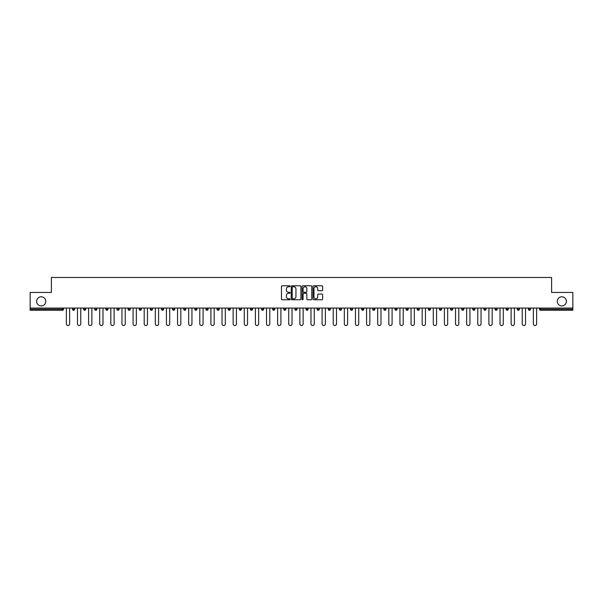 <?xml version="1.0" encoding="UTF-8"?>
<svg xmlns="http://www.w3.org/2000/svg" width="603" height="603" viewBox="0 0 603 603"><rect width="100%" height="100%" fill="white"/><g stroke="black" fill="none" stroke-linecap="round" stroke-linejoin="round"><path stroke-width="0.9" d="M557.24 301.357A4.56 4.56 0 0 0 561.8 305.917A4.56 4.56 0 0 0 566.36 301.357A4.56 4.56 0 0 0 561.8 296.797A4.56 4.56 0 0 0 557.24 301.357M36.64 301.357A4.56 4.56 0 0 0 41.2 305.917A4.56 4.56 0 0 0 45.76 301.357A4.56 4.56 0 0 0 41.2 296.797A4.56 4.56 0 0 0 36.64 301.357M290.096 286.259A0.49 0.49 0 0 0 289.606 285.769L282.174 285.769A0.701 0.701 0 0 0 281.473 286.47L281.473 299.065A0.701 0.701 0 0 0 282.174 299.766L289.606 299.766A0.49 0.49 0 0 0 290.096 299.276A0.49 0.49 0 0 0 289.606 298.786L288.641 298.786A2.239 2.239 0 0 1 286.402 296.548L286.402 295.5A2.239 2.239 0 0 1 288.641 293.262L289.606 293.262A0.49 0.49 0 0 0 290.096 292.772A0.49 0.49 0 0 0 289.606 292.282L288.641 292.282A2.239 2.239 0 0 1 286.402 290.043L286.402 288.988A2.239 2.239 0 0 1 288.641 286.749L289.606 286.749A0.49 0.49 0 0 0 290.096 286.259M321.949 290.706A0.701 0.701 0 0 0 322.643 290.005L322.643 286.47A0.701 0.701 0 0 0 321.949 285.769L313.688 285.769A0.701 0.701 0 0 0 312.995 286.47L312.995 299.065A0.701 0.701 0 0 0 313.688 299.766L321.949 299.766A0.701 0.701 0 0 0 322.643 299.065L322.643 294.799A0.701 0.701 0 0 0 321.949 294.098L318.414 294.098A0.701 0.701 0 0 0 317.713 294.799L317.713 296.917A1.869 1.869 0 0 1 315.844 298.786A1.869 1.869 0 0 1 313.975 296.917L313.975 288.626A1.869 1.869 0 0 1 315.844 286.749A1.869 1.869 0 0 1 317.713 288.626L317.713 290.005A0.701 0.701 0 0 0 318.414 290.706L321.949 290.706M30.15 308.058L30.15 292.447L51.391 292.447L51.391 277.478L551.609 277.478L551.609 292.447L572.85 292.447L572.85 308.058L30.15 308.058L30.15 309.196L62.441 309.196L62.441 308.058M300.889 286.47A0.701 0.701 0 0 0 300.188 285.769L291.935 285.769A0.701 0.701 0 0 0 291.234 286.47L291.234 299.065A0.701 0.701 0 0 0 291.935 299.766L300.188 299.766A0.701 0.701 0 0 0 300.889 299.065L300.889 286.47M302.812 285.769L311.065 285.769A0.701 0.701 0 0 1 311.766 286.47L311.766 299.065A0.701 0.701 0 0 1 311.065 299.766L307.538 299.766A0.701 0.701 0 0 1 306.837 299.065L306.837 293.955A0.701 0.701 0 0 0 306.136 293.262L303.791 293.262A0.701 0.701 0 0 0 303.09 293.955L303.09 299.276A0.49 0.49 0 0 1 302.6 299.766A0.49 0.49 0 0 1 302.111 299.276L302.111 286.47A0.701 0.701 0 0 1 302.812 285.769M63.511 308.058L63.511 309.196A1.07 1.07 0 0 1 62.441 310.266L30.15 310.266L30.15 309.196M572.85 308.058L572.85 310.266L540.559 310.266A1.07 1.07 0 0 1 539.489 309.196L539.489 308.058M72.488 309.196L74.629 309.196A1.07 1.07 0 0 1 73.558 310.266A1.07 1.07 0 0 0 74.629 309.196L74.629 308.058L74.629 309.196A1.07 1.07 0 0 1 73.558 310.266A1.07 1.07 0 0 1 72.488 309.196L72.488 308.058M62.441 310.266A1.07 1.07 0 0 0 63.511 309.196A1.07 1.07 0 0 1 62.441 310.266L62.441 309.196L63.511 309.196M83.606 308.058L83.606 309.196L83.606 308.058M85.747 308.058L85.747 309.196A1.07 1.07 0 0 1 84.676 310.266A1.07 1.07 0 0 1 83.606 309.196A1.07 1.07 0 0 0 84.676 310.266A1.07 1.07 0 0 0 85.747 309.196A1.07 1.07 0 0 1 84.676 310.266A1.07 1.07 0 0 1 83.606 309.196L85.747 309.196M96.864 308.058L96.864 309.196L94.724 309.196A1.07 1.07 0 0 0 95.794 310.266A1.07 1.07 0 0 1 94.724 309.196L94.724 308.058M105.849 308.058L105.849 309.196L105.849 308.058M107.982 308.058L107.982 309.196L107.982 308.058M116.967 308.058L116.967 309.196L116.967 308.058M119.1 308.058L119.1 309.196L119.1 308.058M130.225 308.058L130.225 309.196A1.07 1.07 0 0 1 129.155 310.266A1.07 1.07 0 0 1 128.085 309.196L128.085 308.058M141.343 308.058L141.343 309.196A1.07 1.07 0 0 1 140.273 310.266A1.07 1.07 0 0 1 139.203 309.196L139.203 308.058M152.461 308.058L152.461 309.196A1.07 1.07 0 0 1 151.391 310.266A1.07 1.07 0 0 1 150.32 309.196L150.32 308.058M163.579 308.058L163.579 309.196A1.07 1.07 0 0 1 162.508 310.266A1.07 1.07 0 0 1 161.438 309.196L161.438 308.058M173.626 310.266A1.07 1.07 0 0 0 174.697 309.196L174.697 308.058L174.697 309.196A1.07 1.07 0 0 1 173.626 310.266A1.07 1.07 0 0 1 172.564 309.196L172.564 308.058M185.814 308.058L185.814 309.196A1.07 1.07 0 0 1 184.752 310.266A1.07 1.07 0 0 1 183.681 309.196L183.681 308.058M194.799 308.058L194.799 309.196L194.799 308.058M196.94 308.058L196.94 309.196L196.94 308.058M208.058 308.058L208.058 309.196A1.07 1.07 0 0 1 206.987 310.266A1.07 1.07 0 0 1 205.917 309.196L205.917 308.058M218.105 310.266A1.07 1.07 0 0 0 219.175 309.196L219.175 308.058L219.175 309.196A1.07 1.07 0 0 1 218.105 310.266A1.07 1.07 0 0 1 217.035 309.196L217.035 308.058M230.293 308.058L230.293 309.196A1.07 1.07 0 0 1 229.223 310.266A1.07 1.07 0 0 1 228.16 309.196L228.16 308.058M239.278 308.058L239.278 309.196L239.278 308.058M241.411 308.058L241.411 309.196A1.07 1.07 0 0 1 240.348 310.266A1.07 1.07 0 0 1 239.278 309.196L241.411 309.196A1.07 1.07 0 0 1 240.348 310.266M252.536 308.058L252.536 309.196A1.07 1.07 0 0 1 251.466 310.266A1.07 1.07 0 0 1 250.396 309.196L250.396 308.058M261.514 309.196L263.654 309.196A1.07 1.07 0 0 1 262.584 310.266A1.07 1.07 0 0 0 263.654 309.196L263.654 308.058L263.654 309.196A1.07 1.07 0 0 1 262.584 310.266A1.07 1.07 0 0 1 261.514 309.196L261.514 308.058M274.772 308.058L274.772 309.196A1.07 1.07 0 0 1 273.702 310.266A1.07 1.07 0 0 1 272.631 309.196L272.631 308.058M283.749 308.058L283.749 309.196L283.749 308.058M285.89 308.058L285.89 309.196L285.89 308.058M294.875 308.058L294.875 309.196L294.875 308.058M297.008 308.058L297.008 309.196A1.07 1.07 0 0 1 295.937 310.266A1.07 1.07 0 0 1 294.875 309.196L297.008 309.196A1.07 1.07 0 0 1 295.937 310.266M305.992 308.058L305.992 309.196L305.992 308.058M308.125 308.058L308.125 309.196L308.125 308.058M317.11 308.058L317.11 309.196L317.11 308.058M319.251 308.058L319.251 309.196A1.07 1.07 0 0 1 318.18 310.266A1.07 1.07 0 0 1 317.11 309.196A1.07 1.07 0 0 0 318.18 310.266A1.07 1.07 0 0 0 319.251 309.196A1.07 1.07 0 0 1 318.18 310.266A1.07 1.07 0 0 1 317.11 309.196L319.251 309.196M330.369 308.058L330.369 309.196A1.07 1.07 0 0 1 329.298 310.266A1.07 1.07 0 0 1 328.228 309.196L328.228 308.058M341.486 308.058L341.486 309.196L339.346 309.196A1.07 1.07 0 0 0 340.416 310.266A1.07 1.07 0 0 1 339.346 309.196L339.346 308.058M352.604 308.058L352.604 309.196A1.07 1.07 0 0 1 351.534 310.266A1.07 1.07 0 0 1 350.464 309.196L350.464 308.058M361.589 308.058L361.589 309.196L361.589 308.058M363.722 308.058L363.722 309.196A1.07 1.07 0 0 1 362.652 310.266A1.07 1.07 0 0 1 361.589 309.196A1.07 1.07 0 0 0 362.652 310.266A1.07 1.07 0 0 1 361.589 309.196L363.722 309.196A1.07 1.07 0 0 1 362.652 310.266M374.84 308.058L374.84 309.196A1.07 1.07 0 0 1 373.777 310.266A1.07 1.07 0 0 1 372.707 309.196L372.707 308.058M385.965 308.058L385.965 309.196L383.825 309.196A1.07 1.07 0 0 0 384.895 310.266A1.07 1.07 0 0 1 383.825 309.196L383.825 308.058M397.083 308.058L397.083 309.196A1.07 1.07 0 0 1 396.013 310.266A1.07 1.07 0 0 1 394.942 309.196L394.942 308.058M408.201 308.058L408.201 309.196L406.06 309.196A1.07 1.07 0 0 0 407.131 310.266A1.07 1.07 0 0 1 406.06 309.196L406.06 308.058M419.319 308.058L419.319 309.196A1.07 1.07 0 0 1 418.248 310.266A1.07 1.07 0 0 1 417.186 309.196L417.186 308.058M430.436 308.058L430.436 309.196L428.303 309.196A1.07 1.07 0 0 0 429.374 310.266A1.07 1.07 0 0 1 428.303 309.196L428.303 308.058M441.562 308.058L441.562 309.196A1.07 1.07 0 0 1 440.491 310.266A1.07 1.07 0 0 1 439.421 309.196L439.421 308.058M452.68 308.058L452.68 309.196L450.539 309.196A1.07 1.07 0 0 0 451.609 310.266A1.07 1.07 0 0 1 450.539 309.196L450.539 308.058M463.797 308.058L463.797 309.196L461.657 309.196A1.07 1.07 0 0 0 462.727 310.266A1.07 1.07 0 0 1 461.657 309.196L461.657 308.058M474.915 308.058L474.915 309.196L472.775 309.196A1.07 1.07 0 0 0 473.845 310.266A1.07 1.07 0 0 1 472.775 309.196L472.775 308.058M486.033 308.058L486.033 309.196A1.07 1.07 0 0 1 484.963 310.266A1.07 1.07 0 0 1 483.9 309.196L483.9 308.058M496.088 310.266A1.07 1.07 0 0 0 497.151 309.196L497.151 308.058L497.151 309.196A1.07 1.07 0 0 1 496.088 310.266A1.07 1.07 0 0 1 495.018 309.196L495.018 308.058M508.276 308.058L508.276 309.196A1.07 1.07 0 0 1 507.206 310.266A1.07 1.07 0 0 1 506.136 309.196L506.136 308.058M519.394 308.058L519.394 309.196L517.253 309.196A1.07 1.07 0 0 0 518.324 310.266A1.07 1.07 0 0 1 517.253 309.196L517.253 308.058M530.512 308.058L530.512 309.196A1.07 1.07 0 0 1 529.442 310.266A1.07 1.07 0 0 1 528.371 309.196L528.371 308.058M96.864 309.196A1.07 1.07 0 0 1 95.794 310.266A1.07 1.07 0 0 0 96.864 309.196A1.07 1.07 0 0 1 95.794 310.266A1.07 1.07 0 0 1 94.724 309.196M106.912 310.266A1.07 1.07 0 0 1 105.849 309.196A1.07 1.07 0 0 0 106.912 310.266A1.07 1.07 0 0 0 107.982 309.196A1.07 1.07 0 0 1 106.912 310.266A1.07 1.07 0 0 1 105.849 309.196L107.982 309.196A1.07 1.07 0 0 1 106.912 310.266M118.037 310.266A1.07 1.07 0 0 1 116.967 309.196A1.07 1.07 0 0 0 118.037 310.266A1.07 1.07 0 0 0 119.1 309.196A1.07 1.07 0 0 1 118.037 310.266A1.07 1.07 0 0 1 116.967 309.196L119.1 309.196A1.07 1.07 0 0 1 118.037 310.266M195.869 310.266A1.07 1.07 0 0 1 194.799 309.196L196.94 309.196A1.07 1.07 0 0 1 195.869 310.266A1.07 1.07 0 0 0 196.94 309.196M284.82 310.266A1.07 1.07 0 0 1 283.749 309.196L285.89 309.196A1.07 1.07 0 0 1 284.82 310.266A1.07 1.07 0 0 0 285.89 309.196A1.07 1.07 0 0 1 284.82 310.266M307.063 310.266A1.07 1.07 0 0 1 305.992 309.196A1.07 1.07 0 0 0 307.063 310.266A1.07 1.07 0 0 0 308.125 309.196A1.07 1.07 0 0 1 307.063 310.266A1.07 1.07 0 0 1 305.992 309.196L308.125 309.196M340.416 310.266A1.07 1.07 0 0 0 341.486 309.196A1.07 1.07 0 0 1 340.416 310.266A1.07 1.07 0 0 1 339.346 309.196M384.895 310.266A1.07 1.07 0 0 0 385.965 309.196A1.07 1.07 0 0 1 384.895 310.266A1.07 1.07 0 0 1 383.825 309.196M408.201 309.196A1.07 1.07 0 0 1 407.131 310.266A1.07 1.07 0 0 0 408.201 309.196A1.07 1.07 0 0 1 407.131 310.266A1.07 1.07 0 0 1 406.06 309.196M429.374 310.266A1.07 1.07 0 0 0 430.436 309.196A1.07 1.07 0 0 1 429.374 310.266A1.07 1.07 0 0 1 428.303 309.196M440.491 310.266A1.07 1.07 0 0 0 441.562 309.196A1.07 1.07 0 0 1 440.491 310.266M451.609 310.266A1.07 1.07 0 0 0 452.68 309.196A1.07 1.07 0 0 1 451.609 310.266A1.07 1.07 0 0 1 450.539 309.196M462.727 310.266A1.07 1.07 0 0 0 463.797 309.196A1.07 1.07 0 0 1 462.727 310.266A1.07 1.07 0 0 1 461.657 309.196M473.845 310.266A1.07 1.07 0 0 0 474.915 309.196A1.07 1.07 0 0 1 473.845 310.266A1.07 1.07 0 0 1 472.775 309.196M519.394 309.196A1.07 1.07 0 0 1 518.324 310.266A1.07 1.07 0 0 0 519.394 309.196A1.07 1.07 0 0 1 518.324 310.266A1.07 1.07 0 0 1 517.253 309.196M529.442 310.266A1.07 1.07 0 0 0 530.512 309.196A1.07 1.07 0 0 1 529.442 310.266M292.704 286.749A0.49 0.49 0 0 0 292.214 287.239L292.214 298.297A0.49 0.49 0 0 0 292.704 298.786L293.714 298.786A2.239 2.239 0 0 0 295.952 296.548L295.952 288.988A2.239 2.239 0 0 0 293.714 286.749L292.704 286.749M306.837 288.656A1.869 1.869 0 0 0 304.96 286.787A1.869 1.869 0 0 0 303.09 288.656L303.09 291.581A0.701 0.701 0 0 0 303.791 292.282L306.136 292.282A0.701 0.701 0 0 0 306.837 291.581L306.837 288.656M66.36 308.058L66.36 323.879A1.636 1.636 0 0 0 67.996 325.522A1.636 1.636 0 0 0 69.639 323.879L69.639 308.058M77.478 308.058L77.478 323.879A1.636 1.636 0 0 0 79.114 325.522A1.636 1.636 0 0 0 80.757 323.879L80.757 308.058M88.596 308.058L88.596 323.879A1.636 1.636 0 0 0 90.239 325.522A1.636 1.636 0 0 0 91.875 323.879L91.875 308.058M99.714 308.058L99.714 323.879A1.636 1.636 0 0 0 101.357 325.522A1.636 1.636 0 0 0 102.992 323.879L102.992 308.058M110.831 308.058L110.831 323.879A1.636 1.636 0 0 0 112.475 325.522A1.636 1.636 0 0 0 114.11 323.879L114.11 308.058M121.957 308.058L121.957 323.879A1.636 1.636 0 0 0 123.592 325.522A1.636 1.636 0 0 0 125.236 323.879L125.236 308.058M133.075 308.058L133.075 323.879A1.636 1.636 0 0 0 134.71 325.522A1.636 1.636 0 0 0 136.353 323.879L136.353 308.058M144.192 308.058L144.192 323.879A1.636 1.636 0 0 0 145.836 325.522A1.636 1.636 0 0 0 147.471 323.879L147.471 308.058M155.31 308.058L155.31 323.879A1.636 1.636 0 0 0 156.953 325.522A1.636 1.636 0 0 0 158.589 323.879L158.589 308.058M166.428 308.058L166.428 323.879A1.636 1.636 0 0 0 168.071 325.522A1.636 1.636 0 0 0 169.707 323.879L169.707 308.058M177.553 308.058L177.553 323.879A1.636 1.636 0 0 0 179.189 325.522A1.636 1.636 0 0 0 180.832 323.879L180.832 308.058M188.671 308.058L188.671 323.879A1.636 1.636 0 0 0 190.307 325.522A1.636 1.636 0 0 0 191.95 323.879L191.95 308.058M199.789 308.058L199.789 323.879A1.636 1.636 0 0 0 201.425 325.522A1.636 1.636 0 0 0 203.068 323.879L203.068 308.058M210.907 308.058L210.907 323.879A1.636 1.636 0 0 0 212.55 325.522A1.636 1.636 0 0 0 214.186 323.879L214.186 308.058M222.025 308.058L222.025 323.879A1.636 1.636 0 0 0 223.668 325.522A1.636 1.636 0 0 0 225.303 323.879L225.303 308.058M233.142 308.058L233.142 323.879A1.636 1.636 0 0 0 234.786 325.522A1.636 1.636 0 0 0 236.421 323.879L236.421 308.058M244.268 308.058L244.268 323.879A1.636 1.636 0 0 0 245.903 325.522A1.636 1.636 0 0 0 247.547 323.879L247.547 308.058M255.386 308.058L255.386 323.879A1.636 1.636 0 0 0 257.021 325.522A1.636 1.636 0 0 0 258.664 323.879L258.664 308.058M266.503 308.058L266.503 323.879A1.636 1.636 0 0 0 268.139 325.522A1.636 1.636 0 0 0 269.782 323.879L269.782 308.058M277.621 308.058L277.621 323.879A1.636 1.636 0 0 0 279.264 325.522A1.636 1.636 0 0 0 280.9 323.879L280.9 308.058M288.739 308.058L288.739 323.879A1.636 1.636 0 0 0 290.382 325.522A1.636 1.636 0 0 0 292.018 323.879L292.018 308.058M299.864 308.058L299.864 323.879A1.636 1.636 0 0 0 301.5 325.522A1.636 1.636 0 0 0 303.136 323.879L303.136 308.058M310.982 308.058L310.982 323.879A1.636 1.636 0 0 0 312.618 325.522A1.636 1.636 0 0 0 314.261 323.879L314.261 308.058M322.1 308.058L322.1 323.879A1.636 1.636 0 0 0 323.736 325.522A1.636 1.636 0 0 0 325.379 323.879L325.379 308.058M333.218 308.058L333.218 323.879A1.636 1.636 0 0 0 334.861 325.522A1.636 1.636 0 0 0 336.497 323.879L336.497 308.058M344.336 308.058L344.336 323.879A1.636 1.636 0 0 0 345.979 325.522A1.636 1.636 0 0 0 347.614 323.879L347.614 308.058M355.453 308.058L355.453 323.879A1.636 1.636 0 0 0 357.097 325.522A1.636 1.636 0 0 0 358.732 323.879L358.732 308.058M366.579 308.058L366.579 323.879A1.636 1.636 0 0 0 368.214 325.522A1.636 1.636 0 0 0 369.858 323.879L369.858 308.058M377.697 308.058L377.697 323.879A1.636 1.636 0 0 0 379.332 325.522A1.636 1.636 0 0 0 380.975 323.879L380.975 308.058M388.814 308.058L388.814 323.879A1.636 1.636 0 0 0 390.45 325.522A1.636 1.636 0 0 0 392.093 323.879L392.093 308.058M399.932 308.058L399.932 323.879A1.636 1.636 0 0 0 401.575 325.522A1.636 1.636 0 0 0 403.211 323.879L403.211 308.058M411.05 308.058L411.05 323.879A1.636 1.636 0 0 0 412.693 325.522A1.636 1.636 0 0 0 414.329 323.879L414.329 308.058M422.168 308.058L422.168 323.879A1.636 1.636 0 0 0 423.811 325.522A1.636 1.636 0 0 0 425.447 323.879L425.447 308.058M433.293 308.058L433.293 323.879A1.636 1.636 0 0 0 434.929 325.522A1.636 1.636 0 0 0 436.572 323.879L436.572 308.058M444.411 308.058L444.411 323.879A1.636 1.636 0 0 0 446.047 325.522A1.636 1.636 0 0 0 447.69 323.879L447.69 308.058M455.529 308.058L455.529 323.879A1.636 1.636 0 0 0 457.164 325.522A1.636 1.636 0 0 0 458.808 323.879L458.808 308.058M466.647 308.058L466.647 323.879A1.636 1.636 0 0 0 468.29 325.522A1.636 1.636 0 0 0 469.925 323.879L469.925 308.058M477.764 308.058L477.764 323.879A1.636 1.636 0 0 0 479.408 325.522A1.636 1.636 0 0 0 481.043 323.879L481.043 308.058M488.89 308.058L488.89 323.879A1.636 1.636 0 0 0 490.525 325.522A1.636 1.636 0 0 0 492.169 323.879L492.169 308.058M500.008 308.058L500.008 323.879A1.636 1.636 0 0 0 501.643 325.522A1.636 1.636 0 0 0 503.286 323.879L503.286 308.058M511.125 308.058L511.125 323.879A1.636 1.636 0 0 0 512.761 325.522A1.636 1.636 0 0 0 514.404 323.879L514.404 308.058M522.243 308.058L522.243 323.879A1.636 1.636 0 0 0 523.886 325.522A1.636 1.636 0 0 0 525.522 323.879L525.522 308.058M533.361 308.058L533.361 323.879A1.636 1.636 0 0 0 535.004 325.522A1.636 1.636 0 0 0 536.64 323.879L536.64 308.058M540.559 308.058L540.559 309.196L572.85 309.196M539.489 309.196L540.559 309.196L540.559 310.266M129.155 310.266A1.07 1.07 0 0 0 130.225 309.196L128.085 309.196M140.273 310.266A1.07 1.07 0 0 0 141.343 309.196L139.203 309.196M151.391 310.266A1.07 1.07 0 0 0 152.461 309.196L150.32 309.196M162.508 310.266A1.07 1.07 0 0 0 163.579 309.196L161.438 309.196M174.697 309.196L172.564 309.196M184.752 310.266A1.07 1.07 0 0 0 185.814 309.196L183.681 309.196M206.987 310.266A1.07 1.07 0 0 0 208.058 309.196L205.917 309.196M219.175 309.196L217.035 309.196M229.223 310.266A1.07 1.07 0 0 0 230.293 309.196L228.16 309.196M251.466 310.266A1.07 1.07 0 0 0 252.536 309.196L250.396 309.196M273.702 310.266A1.07 1.07 0 0 0 274.772 309.196L272.631 309.196M329.298 310.266A1.07 1.07 0 0 0 330.369 309.196L328.228 309.196M351.534 310.266A1.07 1.07 0 0 0 352.604 309.196L350.464 309.196M373.777 310.266A1.07 1.07 0 0 0 374.84 309.196L372.707 309.196M396.013 310.266A1.07 1.07 0 0 0 397.083 309.196L394.942 309.196M418.248 310.266A1.07 1.07 0 0 0 419.319 309.196L417.186 309.196M441.562 309.196L439.421 309.196M484.963 310.266A1.07 1.07 0 0 0 486.033 309.196L483.9 309.196M497.151 309.196L495.018 309.196M507.206 310.266A1.07 1.07 0 0 0 508.276 309.196L506.136 309.196M530.512 309.196L528.371 309.196"/></g></svg>
